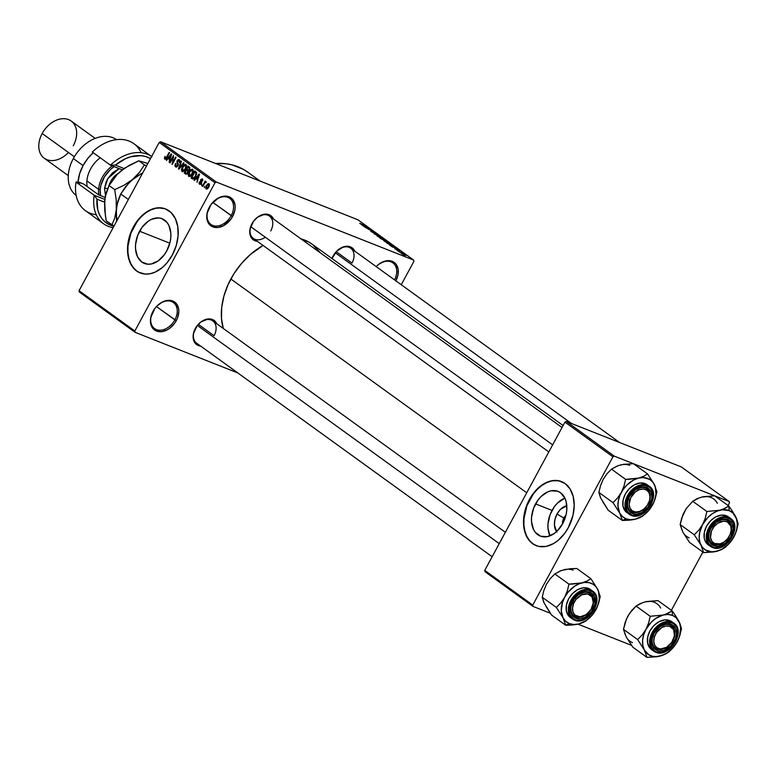 <?xml version="1.0" encoding="UTF-8"?>
<svg xmlns="http://www.w3.org/2000/svg" width="777" height="777" viewBox="0 0 777 777"><rect width="100%" height="100%" fill="white"/><g stroke="black" fill="none" stroke-linecap="round" stroke-linejoin="round"><path stroke-width="1.17" d="M174.854 319.862A16.074 11.519 125.9 0 0 171.562 301.534A16.074 11.519 125.9 0 0 153.098 311.266L152.972 311.422A17.22 12.345 -54.1 0 1 172.747 301.01A17.22 12.345 -54.1 0 1 176.282 320.639L156.478 306.585L174.854 319.862A16.074 11.519 -54.1 0 1 154.565 328.593A16.074 11.519 -54.1 0 1 153.098 311.266A16.074 11.519 -54.1 0 1 173.388 302.535A16.074 11.519 -54.1 0 1 174.854 319.862L176.282 320.639L174.466 323.485L169.804 328.215L167.123 329.914L161.577 331.682L156.498 331.06L154.38 329.875L151.398 325.971L150.417 320.551L150.748 317.531L154.778 308.586L156.964 306.021L162.131 302.146L167.667 300.388L170.318 300.398L174.864 302.195L176.593 303.914L178.613 308.663L178.827 311.519L177.642 317.618L176.282 320.639A17.22 12.345 -54.1 0 1 156.498 331.06A17.22 12.345 -54.1 0 1 152.972 311.422L153.098 311.266A16.074 11.519 125.9 0 0 156.391 329.594A16.074 11.519 125.9 0 0 174.854 319.862M394.512 279.856A16.074 11.519 125.9 0 0 392.871 262.859A16.074 11.519 125.9 0 0 376.223 266.637A16.074 11.519 -54.1 0 1 392.871 262.859A16.074 11.519 -54.1 0 1 394.512 279.856M395.765 280.963L397.979 274.864L398.096 268.988L396.076 264.229L394.347 262.509L389.801 260.713L384.392 261.295L378.933 264.17L376.185 266.618A17.22 12.345 -54.1 0 1 394.192 262.393A17.22 12.345 -54.1 0 1 395.843 280.818M231.187 215.676A16.074 11.519 125.9 0 0 227.894 197.348A16.074 11.519 125.9 0 0 209.431 207.07L209.304 207.236A17.22 12.345 -54.1 0 1 229.089 196.814A17.22 12.345 -54.1 0 1 232.614 216.453L212.811 202.399L231.187 215.676A16.074 11.519 -54.1 0 1 210.897 224.398A16.074 11.519 -54.1 0 1 209.431 207.07A16.074 11.519 -54.1 0 1 229.72 198.349A16.074 11.519 -54.1 0 1 231.187 215.676L232.614 216.453L230.808 219.299L223.455 225.728L217.91 227.486L212.83 226.874L210.713 225.68L207.731 221.775L206.973 219.211L207.08 213.335L211.111 204.39L218.463 197.96L221.241 196.785L226.651 196.202L231.206 197.999L232.925 199.718L234.945 204.477L235.159 207.323L234.839 210.353L232.614 216.453A17.22 12.345 -54.1 0 1 212.83 226.874A17.22 12.345 -54.1 0 1 209.304 207.236L209.431 207.07A16.074 11.519 125.9 0 0 212.723 225.398A16.074 11.519 125.9 0 0 231.187 215.676M556.895 532.07L554.448 525.242L554.914 519.58L557.012 514.015L563.859 518.045A8.032 5.507 -68.4 0 0 562.509 523.999A8.032 5.507 111.6 0 1 563.859 518.045L564.986 518.492L563.859 518.045A8.032 5.507 111.6 0 1 565.928 515.355A8.032 5.507 -68.4 0 0 563.859 518.045L557.012 514.015A15.249 10.451 111.6 0 1 566.792 505.72M549.941 535.877L547.989 528.137L548.018 523.737L550.077 514.695L554.506 506.507L557.41 503.127L564.86 498.096A24.058 16.502 -68.4 0 0 552.039 510.411L535.567 503.904A24.058 16.502 111.6 0 1 558.003 491.346A24.058 16.502 111.6 0 1 562.752 523.552L557.371 530.837L554.156 533.556L547.27 536.645L540.675 536.237L535.372 532.4L533.469 529.36L531.517 521.629L531.546 517.22L533.614 508.187L538.043 499.99L540.947 496.61L547.571 491.928L551.048 490.802L557.643 491.21L560.518 492.725L564.85 498.086L566.151 501.719L566.773 510.227L566.064 514.762L562.752 523.552A24.058 16.502 111.6 0 1 540.316 536.101A24.058 16.502 111.6 0 1 535.567 503.904L552.039 510.411A24.058 16.502 -68.4 0 0 549.931 535.858M537.014 545.949L532.905 543.783L529.428 540.462L526.699 536.111L524.834 530.905L523.912 525.029L523.951 518.735L526.903 505.798L533.245 494.065L537.402 489.228L542.006 485.334L546.891 482.527L551.864 480.924L556.73 480.575L561.664 481.643A34.441 23.621 -68.4 0 0 529.7 499.66L529.39 499.543A34.441 23.621 111.6 0 1 561.509 481.575A34.441 23.621 111.6 0 1 568.308 527.661L573.047 515.093L574.203 505.4L573.173 496.425L570.046 488.918L565.102 483.547L558.75 480.759L551.553 480.798L544.114 483.663L539.345 487.033L532.935 493.949L526.592 505.672L524.65 512.111L523.494 521.794L524.524 530.778L526.388 535.984L530.769 542.132L534.586 544.891L538.947 546.445L546.144 546.406L553.583 543.541L558.352 540.17L564.762 533.255L568.308 527.661A34.441 23.621 111.6 0 1 536.188 545.629A34.441 23.621 111.6 0 1 529.39 499.543L529.7 499.66A34.441 23.621 -68.4 0 0 536.344 545.687M139.588 231.235A24.058 16.502 111.6 0 1 162.024 218.687A24.058 16.502 111.6 0 1 166.773 250.884L164.297 254.788L158.178 260.897L151.292 263.976L147.892 264.219L141.822 262.053L137.49 256.701L135.538 248.961L135.567 244.561L137.636 235.518L142.065 227.331L148.184 221.222L151.593 219.26L158.469 217.9L161.665 218.551L166.968 222.377L168.871 225.417L170.823 233.158L170.794 237.558L170.085 242.103L166.773 250.884A24.058 16.502 111.6 0 1 144.337 263.432A24.058 16.502 111.6 0 1 139.588 231.235L169.813 243.191L139.588 231.235M141.035 273.281L136.927 271.115L133.45 267.793L130.721 263.442L128.856 258.236L127.933 252.37L127.972 246.066L130.924 233.129L137.267 221.406L141.424 216.569L146.027 212.675L150.913 209.868L155.886 208.255L160.752 207.915L165.686 208.974A34.441 23.621 -68.4 0 0 133.722 227.001L133.411 226.874A34.441 23.621 111.6 0 1 165.53 208.916A34.441 23.621 111.6 0 1 172.329 255.002L176.204 245.668L178.079 235.926L177.778 226.622L175.33 218.551L170.95 212.403L165.015 208.712L158.032 207.799L153.088 208.78L148.135 211.004L143.366 214.365L136.956 221.28L130.614 233.013L128.671 239.442L127.515 249.135L128.545 258.11L130.41 263.325L134.79 269.464L138.607 272.222L145.299 274.087L150.165 273.737L155.138 272.135L162.374 267.502L166.773 263.121L172.329 255.002A34.441 23.621 111.6 0 1 140.21 272.96A34.441 23.621 111.6 0 1 133.411 226.874L133.722 227.001A34.441 23.621 -68.4 0 0 140.365 273.018M332.1 258.605A13.772 9.878 -54.1 0 1 333.352 255.711A13.772 9.878 -54.1 0 1 350.748 248.232A13.772 9.878 -54.1 0 1 352 263.082A13.772 9.878 125.9 0 0 349.184 247.377A13.772 9.878 125.9 0 0 333.352 255.711L333.226 255.866A14.918 10.703 -54.1 0 1 344.697 246.513A14.918 10.703 -54.1 0 1 354.73 251.107M492.152 556.73L196.688 343.22A13.772 9.878 -54.1 0 1 195.435 328.37A13.772 9.878 -54.1 0 1 212.82 320.891A13.772 9.878 -54.1 0 1 214.073 335.742A13.772 9.878 125.9 0 0 211.257 320.037A13.772 9.878 125.9 0 0 195.435 328.37L195.309 328.525A14.918 10.703 -54.1 0 1 206.769 319.172A14.918 10.703 -54.1 0 1 216.802 323.766M548.815 451.932L253.351 238.432A13.772 9.878 -54.1 0 1 252.098 223.572A13.772 9.878 -54.1 0 1 269.483 216.093A13.772 9.878 -54.1 0 1 270.736 230.954A13.772 9.878 125.9 0 0 267.919 215.239A13.772 9.878 125.9 0 0 252.098 223.572L251.962 223.737A14.918 10.703 -54.1 0 1 263.432 214.384A14.918 10.703 -54.1 0 1 273.465 218.978M352 263.082L336.431 251.835L352 263.082M214.073 335.742L198.514 324.495L214.073 335.742M223.32 328.652L221.494 318.483L221.698 307.469L223.931 296.018L228.098 284.576L234.042 273.572L241.54 263.442L250.301 254.574L263.063 245.445A64.287 46.086 125.9 0 0 230.856 278.992L526.728 492.783L230.856 278.992A64.287 46.086 125.9 0 0 223.252 328.428M237.83 372.95L135.072 332.313L79.293 292.006L135.072 332.313L237.83 372.95M216.327 182.041L160.548 141.735L357.876 219.765L413.655 260.072L216.327 182.041L215.006 182.741L134.839 331.012L79.06 290.695L159.227 142.424L215.006 182.741L134.839 331.012L135.072 332.313L134.839 331.012L79.06 290.695L79.293 292.006L79.06 290.695L159.227 142.424L160.548 141.735L159.227 142.424L215.006 182.741L216.327 182.041L413.655 260.072L413.888 261.383L401.262 284.732L413.888 261.383L413.655 260.072L357.876 219.765L160.548 141.735L216.327 182.041M401.379 253.506L405.769 255.516L402.272 253.487M398.057 251.088L402.758 253.234L398.057 251.088M394.745 248.718L399.203 250.699L395.007 248.494M387.47 243.434L393.502 246.105L391.705 244.716L386.266 242.56L391.783 245.649L393.415 245.979L391.705 244.716L386.266 242.56L387.47 243.434M380.759 238.588L386.674 241.2L384.916 239.811L379.487 237.665L385.975 241.016L384.916 239.811L379.487 237.665L380.759 238.588M374.135 233.799L380.876 236.888L374.543 233.887L377.952 234.771L374.135 233.799L380.876 236.888L374.543 233.887L377.952 234.771L374.135 233.799M365.326 227.438L372.95 231.167L368.181 229.137L370.357 229.283L365.326 227.438L372.95 231.167L368.181 229.137L370.357 229.283L365.326 227.438M359.761 223.31L366.462 226.476L360.023 223.621M361.868 224.932L364.442 226.797L368.57 227.991L361.441 224.621L364.442 226.797L368.57 227.991L361.868 224.932M370.755 231.381L376.709 234.013L370.901 230.992L373.62 232.935L373.562 232.255L376.262 233.527L373.591 232.09L373.193 232.634L370.755 231.381L371.221 231.119M376.894 235.538L379.409 237.325L383.226 238.617L378.846 236.179L376.894 235.538L377.233 236.053L381.604 238.306L382.808 238.267L377.233 236.053M383.683 240.443L386.354 242.307L390.005 243.512L386.159 241.307L384.013 240.957L388.383 243.211L389.598 243.162L385.139 240.88L383.683 240.443L384.013 240.957M389.704 245.046L392.278 246.911L396.396 248.106L389.267 244.736L392.278 246.911L395.969 247.795L389.704 245.046M396.882 250.233L397.659 250.544L396.882 250.233M399.708 252.272L400.485 252.583L399.708 252.272M403.603 255.089L404.38 255.4L403.603 255.089M204.468 187.665L204.604 186.363L204.468 187.665M201.641 185.616L201.767 184.314L201.641 185.616M194.464 180.429L195.959 178.593L197.387 179.633L197.037 182.294L199.514 174.33L199.087 174.019L194.036 180.118L194.464 180.429L195.959 178.593L197.387 179.633L197.037 182.294L199.514 174.33L199.087 174.019L194.036 180.118L194.464 180.429M188.801 176.466L190.559 176.243L192.327 174.019L192.686 169.269L189.102 171.804L189.578 171.999L189.102 171.804L188.189 174.815L188.889 176.525L190.686 176.146L192.492 173.718L193.308 170.862L192.589 169.201L190.715 169.639L188.937 172.125L188.209 174.504L189.064 176.612M182.012 171.562L183.78 171.348L185.548 169.124L185.907 164.365L182.323 166.909L182.789 167.094L182.323 166.909L181.4 169.91L182.206 171.678L184.042 171.134L185.713 168.813L186.529 165.967L185.81 164.306L183.935 164.734L182.003 167.55L181.429 169.609L182.274 171.707M175.544 166.88L177.923 165.783L177.544 161.033L179.943 160.868L178.924 160.46L179.468 162.626L179.351 159.635L177.146 160.703L177.195 163.423L178.263 163.85L177.195 163.423L177.972 165.676L176.02 166.093L175.456 163.529L175.544 166.88L176.787 166.997L178.059 165.52L178.321 164.141L177.311 161.626L178.768 160.373L179.468 162.626L179.943 160.907L179.234 159.557L177.894 159.761L176.835 161.451L177.729 164.578L177.185 165.938L175.835 165.919L175.913 163.733L175.233 163.986L174.942 165.909L175.845 167.055M166.637 160.324L168.123 158.489L169.551 159.518L169.211 162.179L171.688 154.215L171.251 153.904L166.2 160.013L166.637 160.324L168.123 158.489L169.551 159.518L169.211 162.179L171.688 154.215L171.251 153.904L166.2 160.013L166.637 160.324M164.802 159.13L167.006 157.459L169.58 152.7L169.172 152.399L166.569 157.216L167.036 157.401L165.996 158.11L166.501 158.314L165.268 158.323L165.093 156.294L164.501 158.751L166.035 158.887L169.58 152.7L169.172 152.399L165.909 158.207L165.142 158.178L165.093 156.294L164.423 158.168L166.093 158.819L164.423 158.168L164.996 159.227M170.095 162.82L173.125 157.207L172.28 164.394L176.068 157.381L175.651 157.09L172.611 162.714L173.475 155.507L169.677 162.519L170.095 162.82L173.125 157.207L172.28 164.394L176.068 157.381L175.651 157.09L172.611 162.714L173.475 155.507L169.677 162.519L170.095 162.82M178.904 169.182L183.994 163.112L183.557 162.801L179.118 168.201L181.497 161.305L181.07 160.994L178.496 168.891L178.904 169.182L183.994 163.112L183.557 162.801L179.118 168.201L181.497 161.305L181.07 160.994L178.904 169.182M185.528 173.97L187.898 172.824L188.257 170.697L189.501 169.541L189.316 166.958L188.034 166.035L184.246 173.048L186.839 174.067L184.246 173.048L186.101 174.242L187.092 173.873L189.802 168.803L189.724 167.376L188.034 166.035L184.246 173.048L185.897 174.184M192.24 178.827L195.717 176.408L196.562 172.368L194.823 170.93L191.025 177.952L193.648 178.914L196.562 174.369L196.562 172.368L194.823 170.93L191.025 177.952L192.589 179.021M199.534 184.217L201.418 183.294L201.126 179.905L202.846 180.002L201.991 179.662L202.544 181.07L202.37 178.924L200.651 179.71L200.825 182.012L201.758 182.372L200.825 182.012L201.408 183.314L199.951 183.508L199.417 181.857L199.534 184.217L200.524 184.285L201.573 182.993L201.321 179.652L202.088 179.749L202.544 181.07L202.846 179.817L202.175 178.807L200.505 180.021L200.728 183.421L199.835 183.411L199.874 182.061L199.339 182.022L199.087 183.479L199.767 184.353M206.119 181.633L205.138 182.187L206.08 182.556L205.138 182.187L205.167 181.07L202.409 186.169L202.816 186.47L204.982 182.731L206.361 182.187L206.002 181.585L205.138 182.187L205.167 181.07L202.409 186.169L202.816 186.47L204.895 182.838L206.361 182.187L206.051 181.595M206.158 189.015L208.77 187.15L209.023 183.731L206.439 185.538L206.915 185.722L206.439 185.538L206.235 189.064L207.595 188.753L208.887 186.927L209.479 184.809L208.867 183.634L207.605 183.974L206.206 185.994L205.701 187.917L206.361 189.122M614.248 456.109L566.248 421.425L681.235 466.89L729.234 501.583L614.248 456.109L612.936 456.808L532.76 605.079L484.761 570.396L564.937 422.125L612.936 456.808L532.76 605.079L533.003 606.39L485.003 571.707L533.003 606.39L550.271 613.218L533.003 606.39L532.76 605.079L484.761 570.396L485.003 571.707L484.761 570.396L564.937 422.125L566.248 421.425L564.937 422.125L612.936 456.808L614.248 456.109L729.234 501.583L729.467 502.884L728.059 505.497L729.467 502.884L729.234 501.583L681.235 466.89L566.248 421.425L614.248 456.109M702.884 552.058L671.396 610.285L702.884 552.058M631.536 645.347L577.952 624.164L631.536 645.347M563.092 425.524L312.014 244.085A64.287 46.086 125.9 0 0 300.981 238.85M265.287 237.199A13.772 9.878 125.9 0 1 252.399 237.607A13.772 9.878 125.9 0 1 252.098 223.572L251.962 223.737A14.918 10.703 -54.1 0 0 257.333 241.307L253.185 239.724L251.69 238.238L249.941 234.12L250.039 229.03L253.535 221.27L257.575 217.171L264.704 214.17L269.104 214.705L270.94 215.734L273.533 219.124M195.435 328.37L195.309 328.525A14.918 10.703 -54.1 0 0 200.67 346.095L196.523 344.522L193.939 341.132L193.279 338.908L193.376 333.819L196.872 326.068L200.922 321.969L208.042 318.958L210.344 318.968L214.277 320.532L216.87 323.912M333.352 255.711L333.226 255.866A14.918 10.703 -54.1 0 0 332.022 258.547L336.694 251.194L343.57 246.814L348.261 246.309L350.369 246.843L353.7 249.359L354.798 251.253M300.291 238.675L308.819 242.045L312.607 244.522L320.454 252.923M260.149 181.119L247.581 172.038A84.946 60.897 125.9 0 0 215.511 163.471L225.922 163.743L232.08 164.879L243.356 169.337L248.358 172.611M556.555 531.623A15.249 10.451 111.6 0 1 557.012 514.015L560.421 509.391L566.822 505.72M165.452 158.391L166.21 158.693M165.996 158.11L165.268 158.323M166.725 160.217L166.2 160.013L166.725 160.217M170.114 159.275L168.123 158.489L170.114 159.275M168.706 157.77L171.455 154.953L170.27 158.761L168.706 157.77L171.105 154.817L169.852 158.595L168.706 157.77M172.339 164.277L171.834 164.073L172.339 164.277M173.621 157.401L173.125 157.207L173.621 157.401M177.292 166.628L176.02 166.093M179.943 160.829L178.924 160.46M178.982 169.085L178.496 168.891L178.982 169.085M180.381 167.414L179.895 167.23L180.381 167.414M182.721 167.22L185.47 165.19L186.519 165.608L185.47 165.19L186.315 167.288L185.829 167.094L185.616 168.988L182.459 170.736L182.993 166.744L184.732 165.054L185.926 166.249L185.023 169.036L183.372 170.804L182.051 170.076L182.721 167.22M186.509 165.569L185.47 165.19M183.819 171.309L182.459 170.736M182.848 170.891L183.848 171.29M186.878 169.25L188.005 167.152L189.889 167.9L188.005 167.152L189.899 168.133L188.724 167.677L189.501 169.551L188.121 170.056L188.879 170.357L186.878 169.25L188.005 167.152L189.229 168.182L189.025 169.367L188.121 170.056L186.878 169.25M185.101 172.523L186.431 170.066L188.306 170.804L186.431 170.066L188.364 171.095L187.247 170.658L187.947 172.717L186.451 173.378L187.276 173.708L185.101 172.523L186.431 170.066L187.694 171.144L187.48 172.533L186.451 173.378L185.101 172.523M189.51 172.115L192.249 170.095L193.298 170.503L192.249 170.095L193.104 172.183L192.609 171.989L191.929 173.698L192.405 173.893L189.238 175.641L189.773 171.649L191.511 169.949L192.706 171.144L191.802 173.931L190.151 175.709L188.83 174.98L189.51 172.115M193.288 170.474L192.249 170.095M190.608 176.214L189.238 175.641M189.627 175.796L190.627 176.194M191.88 177.428L194.784 172.057L196.707 172.815L194.784 172.057L196.736 173.426L196.037 173.145L195.309 176.097L195.785 176.282L194.221 177.69L194.745 177.904L191.88 177.428L194.784 172.057L196.086 173.31L195.309 176.097L193.386 178.224L191.88 177.428M194.551 180.322L194.036 180.118L194.551 180.322M197.95 179.38L195.959 178.593L197.95 179.38M196.542 177.875L199.291 175.068L198.106 178.875L196.542 177.875L198.931 174.922L197.688 178.71L196.542 177.875M200.942 183.119L199.951 183.508M200.252 183.634L200.99 183.916M201.126 179.905L201.991 179.662M204.895 182.838L205.604 182.527M206.857 185.839L208.615 184.45L209.479 184.79L208.615 184.45L208.799 187.082L206.565 188.287L206.857 185.839L208.003 184.46L208.877 184.916L208.158 187.199L206.789 188.374L207.644 188.714L206.303 187.82L206.857 185.839M194.085 178.603L192.628 177.962M209.479 184.771L208.615 184.45M360.674 223.883L361.305 223.97M364.627 226.185L367.812 227.632L364.627 226.185M373.591 232.09L373.193 232.634M373.62 232.935L374.281 232.993M383.284 238.753L382.808 238.267M378.758 236.276L382.187 238.529L377.797 236.431L380.419 237.004L382.051 238.316L377.399 236.169M383.255 239.559L381.332 238.976L384.382 240.248M383.071 239.219L385.421 240.783L383.071 239.219M383.197 239.821L383.702 239.947M390.064 243.657L389.598 243.162M385.538 241.181L388.966 243.424L384.576 241.336L387.208 241.9L389.044 243.279L384.178 241.074M387.315 243.114L392.715 245.746L387.315 243.114M392.463 246.299L395.648 247.746L392.463 246.299M404.613 255.167L405.477 255.128M402.69 253.788L404.895 254.895L404.108 254.953L401.641 253.69M404.895 254.895L404.166 254.846M575.66 624.601L578.69 623.989A23.106 16.56 -54.1 0 1 569.415 623.601L565.705 625.262L572.455 624.99L578.69 623.989L583.76 622.183L589.947 617.618L595.949 609.615L598.63 603.214L600.223 596.522L597.571 589.063L590.889 578.69L587.033 581.06L581.934 582.886L568.958 584.149L567.356 590.86L564.675 597.251L560.868 602.845L556.361 607.439L563.053 617.802L565.705 625.262L575.66 624.601M588.762 592.822A13.772 9.878 125.9 0 0 572.94 601.155A13.772 9.878 125.9 0 0 575.757 616.86L575.864 618.337A14.918 10.703 -54.1 0 1 572.814 601.32A14.918 10.703 -54.1 0 1 589.947 592.288L588.762 592.822A13.772 9.878 -54.1 0 1 590.326 593.677A13.772 9.878 -54.1 0 1 590.957 609.595A13.772 9.878 -54.1 0 1 575.757 616.86A13.772 9.878 -54.1 0 1 574.193 616.006A13.772 9.878 -54.1 0 1 573.562 600.087A13.772 9.878 -54.1 0 1 588.762 592.822L589.947 592.288L591.783 593.317L594.376 596.697L594.939 604.02L591.443 611.771L585.071 617.346L580.273 618.871L575.864 618.337L574.028 617.307L571.445 613.917L570.784 611.693L570.881 606.604L574.378 598.853L578.428 594.755L585.547 591.753L589.947 592.288A14.918 10.703 -54.1 0 1 593.006 609.304A14.918 10.703 -54.1 0 1 575.864 618.337L575.757 616.86A13.772 9.878 125.9 0 0 591.588 608.527A13.772 9.878 125.9 0 0 588.762 592.822M590.559 589.597L588.442 588.412A17.22 12.345 125.9 0 1 590.403 589.481L592.608 591.074L590.646 590.005L590.714 590.889C596.445 592.152 597.571 598.436 594.094 609.731C586.285 619.318 579.953 622.649 575.106 619.735L574.397 620.056A17.22 12.345 -54.1 0 1 572.435 618.987A17.22 12.345 -54.1 0 1 571.649 599.086A17.22 12.345 -54.1 0 1 590.646 590.005A17.22 12.345 -54.1 0 1 592.608 591.074C605.196 598.96 587.888 626.476 574.465 620.095L572.435 618.987L574.475 620.095L579.982 620.328L582.643 619.764L587.878 617.006L594.094 609.731L596.231 603.875L596.338 598.241L595.609 595.774L592.744 592.025L588.374 590.297L585.839 590.287L580.516 591.987L573.455 598.154L569.59 606.75L569.483 612.383L570.211 614.85L573.076 618.599L575.106 619.735C569.376 618.463 568.249 612.179 571.726 600.883C579.535 591.307 585.868 587.975 590.714 590.889L590.646 590.005L588.442 588.412L590.646 590.005L582.954 589.928L572.367 598.008L568.395 611.45L572.435 618.987L570.231 617.394A17.22 12.345 125.9 0 1 569.444 597.494A17.22 12.345 125.9 0 1 588.442 588.412L583.362 587.791L577.816 589.549L572.659 593.424L568.657 598.824L566.443 604.933L566.326 610.8L568.346 615.559L570.075 617.278M546.095 606.575L551.583 615.054L565.705 625.262L551.583 615.054L543.832 602.486L542.239 597.231L556.361 607.439L542.239 597.231L543.842 590.52L546.513 584.129L550.32 578.544L554.827 573.95L568.958 584.149L554.827 573.95L561.043 570.58L569.968 568.764L576.757 568.492L590.889 578.69L576.757 568.492L566.239 569.318M561.285 570.551L554.827 573.95L550.32 578.544L546.513 584.129A23.106 16.56 125.9 0 0 546.513 584.129L543.842 590.52L542.239 597.231L543.987 602.544M595.949 609.615L592.598 614.626L586.081 620.619L578.69 623.989L573.834 624.514L569.415 623.601L565.734 621.309L563.053 617.802L561.276 610.809L562.393 602.68L564.675 597.251L568.036 592.249L574.543 586.256L579.448 583.673L584.401 582.439L589.083 582.643L593.162 584.255L596.367 587.169L598.484 591.2L599.31 598.708L598.241 604.185L595.949 609.615A23.106 16.56 -54.1 0 1 578.69 623.989L585.839 621.037L592.152 615.199L597.445 606.468L600.223 596.522L597.571 589.063L590.889 578.69L587.033 581.06L581.934 582.886A23.106 16.56 -54.1 0 1 597.571 589.063A23.106 16.56 -54.1 0 1 595.949 609.615M572.387 584.09L568.958 584.149L567.356 590.86L564.675 597.251A23.106 16.56 -54.1 0 1 581.934 582.886L572.387 584.09M563.053 617.802A23.106 16.56 -54.1 0 1 564.675 597.251L560.868 602.845L556.361 607.439L563.053 617.802L565.705 625.262L569.415 623.601A23.106 16.56 -54.1 0 1 563.053 617.802M573.057 570.153A23.106 16.56 125.9 0 0 563.781 569.755M196.581 327.389A13.772 9.878 -54.1 0 1 195.085 329.03M589.656 611.421L589.694 611.344A12.626 9.052 -54.1 0 1 574.999 615.131A12.626 9.052 -54.1 0 1 576.126 599.281L574.863 598.261A13.772 9.878 125.9 0 0 573.63 615.559A13.772 9.878 125.9 0 0 589.656 611.421A13.772 9.878 -54.1 0 1 574.193 616.006A13.772 9.878 -54.1 0 1 574.863 598.261A13.772 9.878 -54.1 0 1 590.326 593.677A13.772 9.878 -54.1 0 1 589.656 611.421A13.772 9.878 125.9 0 0 590.889 594.123A13.772 9.878 125.9 0 0 574.863 598.261L576.126 599.281L581.662 594.842L587.626 593.929L591.987 596.853L593.298 602.631L591.103 609.314L586.149 614.646L580.098 616.831L574.999 615.131L573.008 612.082L572.523 607.993L573.62 603.496L576.126 599.281A12.626 9.052 -54.1 0 1 590.821 595.493A12.626 9.052 -54.1 0 1 589.694 611.344L589.656 611.421M499.242 543.618L197.339 325.456L499.242 543.618M198.854 323.824A13.772 9.878 -54.1 0 1 197.756 325.767M674.174 637.528L673.941 637.956A12.626 9.052 -54.1 0 1 660.547 648.96A12.626 9.052 -54.1 0 1 654.409 636.936L652.874 636.421A13.772 9.878 125.9 0 0 659.566 649.533A13.772 9.878 125.9 0 0 674.174 637.528A13.772 9.878 -54.1 0 1 655.458 648.144A13.772 9.878 -54.1 0 1 652.874 636.421A13.772 9.878 -54.1 0 1 671.59 625.806A13.772 9.878 -54.1 0 1 674.174 637.528A13.772 9.878 125.9 0 0 667.482 624.417A13.772 9.878 125.9 0 0 652.874 636.421L654.409 636.936L653.758 641.375L654.7 645.221L657.08 647.882L660.547 648.96L666.579 647.299L671.804 642.326L674.455 635.703L673.64 629.661L669.638 626.252L665.831 626.048L661.761 627.583L656.536 632.565L654.409 636.936A12.626 9.052 -54.1 0 1 667.802 625.932A12.626 9.052 -54.1 0 1 673.941 637.956L674.174 637.528M628.272 499.494L629.807 500.009A12.626 9.052 -54.1 0 1 643.201 489.005A12.626 9.052 -54.1 0 1 649.339 501.029L649.572 500.611A13.772 9.878 125.9 0 0 642.88 487.49A13.772 9.878 125.9 0 0 628.272 499.494A13.772 9.878 -54.1 0 1 646.988 488.888A13.772 9.878 -54.1 0 1 649.572 500.611A13.772 9.878 -54.1 0 1 630.856 511.217A13.772 9.878 -54.1 0 1 628.272 499.494A13.772 9.878 125.9 0 0 634.964 512.616A13.772 9.878 125.9 0 0 649.572 500.611L649.98 496.581L649.038 492.735L646.658 490.073L643.201 489.005L639.189 489.685L635.227 492.016L630.701 497.775L629.156 504.458L630.098 508.304L632.478 510.965L635.945 512.033L639.957 511.353L643.91 509.022L647.202 505.4L649.339 501.029A12.626 9.052 -54.1 0 1 635.945 512.033A12.626 9.052 -54.1 0 1 629.807 500.009L628.272 499.494M250.757 226.709L552.651 444.852L250.757 226.709M336.781 251.165A13.772 9.878 -54.1 0 1 335.683 253.108M712.791 525.602L714.053 526.621A12.626 9.052 -54.1 0 1 728.739 522.834A12.626 9.052 -54.1 0 1 727.612 538.684L727.583 538.762A13.772 9.878 125.9 0 0 728.816 521.464A13.772 9.878 125.9 0 0 712.791 525.602A13.772 9.878 -54.1 0 1 728.253 521.017A13.772 9.878 -54.1 0 1 727.583 538.762A13.772 9.878 -54.1 0 1 712.12 543.346A13.772 9.878 -54.1 0 1 712.791 525.602A13.772 9.878 125.9 0 0 711.557 542.9A13.772 9.878 125.9 0 0 727.583 538.762L724.067 541.987L720.036 543.861L714.403 543.463L711.751 541.113L710.489 537.47L711.538 530.837L714.053 526.621L717.598 523.319L723.64 521.134L727.272 521.843L730.739 525.883L731.225 529.972L730.127 534.469L727.612 538.684A12.626 9.052 -54.1 0 1 712.927 542.472A12.626 9.052 -54.1 0 1 714.053 526.621L712.791 525.602M335.266 252.797L571.483 423.494L335.266 252.797M334.508 254.73A13.772 9.878 -54.1 0 1 333.012 256.381M627.36 638.704L632.847 647.183L646.969 657.391L632.847 647.183L626.155 636.819A23.106 16.56 125.9 0 0 632.517 642.608M665.938 614.189L663.199 615.015A23.106 16.56 -54.1 0 1 672.484 615.403L672.144 610.829L668.298 613.199L663.199 615.015L650.213 616.287L636.091 606.079L639.947 603.71L645.036 601.893L658.022 600.621L672.144 610.829L665.938 614.189M657.021 648.999A13.772 9.878 125.9 0 0 672.843 640.666A13.772 9.878 125.9 0 0 670.027 624.951L671.211 624.417A14.918 10.703 -54.1 0 1 674.271 641.433A14.918 10.703 -54.1 0 1 657.128 650.466L657.021 648.999A13.772 9.878 -54.1 0 1 655.458 648.144A13.772 9.878 -54.1 0 1 654.826 632.216A13.772 9.878 -54.1 0 1 670.027 624.951A13.772 9.878 -54.1 0 1 671.59 625.806A13.772 9.878 -54.1 0 1 672.222 641.734A13.772 9.878 -54.1 0 1 657.021 648.999L657.128 650.466L655.293 649.436L652.709 646.056L652.049 643.832L652.146 638.743L654.069 633.449L659.692 626.884L666.812 623.882L671.211 624.417L673.047 625.446L675.64 628.836L676.485 633.527L675.456 638.82L670.813 646.114L663.927 650.495L659.236 651L657.128 650.466A14.918 10.703 -54.1 0 1 654.069 633.449A14.918 10.703 -54.1 0 1 671.211 624.417L670.027 624.951A13.772 9.878 125.9 0 0 654.205 633.284A13.772 9.878 125.9 0 0 657.021 648.999M671.823 621.726L669.706 620.541L671.911 622.134L664.218 622.056L653.632 630.137L649.659 643.589L653.7 651.116L655.739 652.233L656.371 651.874C650.64 650.602 649.514 644.318 652.981 633.022C660.8 623.436 667.132 620.104 671.969 623.018L671.911 622.134L669.706 620.541A17.22 12.345 125.9 0 0 650.708 629.623A17.22 12.345 125.9 0 0 651.495 649.523L653.7 651.116A17.22 12.345 -54.1 0 1 652.913 631.215A17.22 12.345 -54.1 0 1 671.911 622.134A17.22 12.345 -54.1 0 1 673.873 623.203A17.22 12.345 -54.1 0 1 674.659 643.103A17.22 12.345 -54.1 0 1 655.662 652.194A17.22 12.345 -54.1 0 1 653.7 651.116L655.662 652.194M625.252 634.673L623.504 629.36L637.626 639.568L644.318 649.941L646.969 657.391L656.924 656.73L665.025 654.312L668.9 651.932L675.427 644.677L678.709 638.597L681.487 628.651L679.914 623.436L675.873 616.219L672.144 610.829L658.022 600.621L647.503 601.447M626.155 636.819L623.504 629.36L625.106 622.659L627.777 616.258A23.106 16.56 125.9 0 0 627.777 616.268A23.106 16.56 125.9 0 0 627.777 616.258L631.584 610.673L636.091 606.079L650.213 616.287L648.62 622.989L645.94 629.389L642.132 634.974L637.626 639.568L623.504 629.36L626.291 619.395L629.574 613.325L636.091 606.079L642.55 602.68M645.94 629.389L651.301 622.144L655.807 618.385L663.199 615.015L668.065 614.49L672.484 615.403L676.155 617.696L679.749 623.339L680.623 628.195L679.506 636.324L677.214 641.753L673.863 646.755L667.346 652.748L662.451 655.332L657.488 656.565L652.806 656.371L648.727 654.749L644.318 649.941L642.812 645.454L642.589 640.297L643.657 634.819L645.94 629.389A23.106 16.56 -54.1 0 1 663.199 615.015L650.213 616.287L648.62 622.989L645.94 629.389L642.132 634.974L637.626 639.568L644.318 649.941L646.969 657.391L659.955 656.118A23.106 16.56 -54.1 0 1 644.318 649.941A23.106 16.56 -54.1 0 1 645.94 629.389M673.873 623.203L671.911 622.134L671.969 623.018C677.709 624.29 678.836 630.574 675.359 641.87C667.55 651.447 661.217 654.778 656.371 651.874L661.246 652.466L666.569 650.776L669.143 649.135L675.359 641.87L677.495 636.013L677.602 630.37L676.874 627.903L674.009 624.154L671.969 623.018L667.103 622.426L661.781 624.116L654.72 630.293L650.854 638.879L650.534 641.783L651.476 646.979L654.341 650.728L656.371 651.874L655.739 652.233C669.152 658.614 686.45 631.099 673.873 623.203L671.668 621.61A17.22 12.345 125.9 0 0 669.706 620.541L664.626 619.92L659.081 621.687L653.923 625.563L649.922 630.963L647.707 637.062L647.591 642.938L649.611 647.688L651.34 649.407M667.093 653.175L673.416 647.328L677.214 641.753A23.106 16.56 -54.1 0 1 659.955 656.118L667.093 653.175M678.836 621.202A23.106 16.56 -54.1 0 1 677.214 641.753L679.894 635.343L681.487 628.651L678.836 621.202L674.077 613.539L672.144 610.829L672.484 615.403A23.106 16.56 -54.1 0 1 678.836 621.202M660.673 608.07A23.106 16.56 125.9 0 0 645.036 601.893M632.323 519.803L635.353 519.201A23.106 16.56 -54.1 0 1 626.077 518.813L622.367 520.464L629.117 520.202L635.353 519.201L640.423 517.395L646.6 512.83L652.612 504.827L655.293 498.426L656.886 491.724L654.234 484.275L647.542 473.902L643.696 476.272L638.597 478.088L625.611 479.36L624.009 486.072L621.338 492.463L617.53 498.047L613.024 502.641L619.716 513.014L622.367 520.464L632.323 519.803M645.425 488.034A13.772 9.878 125.9 0 0 629.603 496.367A13.772 9.878 125.9 0 0 632.42 512.072L632.527 513.539A14.918 10.703 -54.1 0 1 629.467 496.522A14.918 10.703 -54.1 0 1 646.61 487.5L645.425 488.034A13.772 9.878 -54.1 0 1 646.988 488.888A13.772 9.878 -54.1 0 1 647.62 504.807A13.772 9.878 -54.1 0 1 632.42 512.072A13.772 9.878 -54.1 0 1 630.856 511.217A13.772 9.878 -54.1 0 1 630.225 495.299A13.772 9.878 -54.1 0 1 645.425 488.034L646.61 487.5L648.445 488.529L651.039 491.909L651.884 496.6L651.592 499.222L648.105 506.973L641.734 512.548L636.926 514.083L634.634 514.073L630.691 512.519L629.195 511.023L627.447 506.905L627.544 501.816L629.467 496.522L635.081 489.966L642.21 486.956L646.61 487.5A14.918 10.703 -54.1 0 1 649.669 504.516A14.918 10.703 -54.1 0 1 632.527 513.539L632.42 512.072A13.772 9.878 125.9 0 0 648.241 503.739A13.772 9.878 125.9 0 0 645.425 488.034M647.222 484.809L645.104 483.615A17.22 12.345 125.9 0 1 647.056 484.693L649.271 486.285L647.309 485.207L647.367 486.091C653.107 487.364 654.234 493.648 650.757 504.943C642.948 514.52 636.616 517.861 631.769 514.947L631.06 515.268A17.22 12.345 -54.1 0 1 629.098 514.199A17.22 12.345 -54.1 0 1 628.311 494.298A17.22 12.345 -54.1 0 1 647.309 485.207A17.22 12.345 -54.1 0 1 649.271 486.285C661.849 494.172 644.551 521.688 631.128 515.306L639.296 514.976L644.541 512.208L650.757 504.943L652.894 499.087L653.001 493.444L651.058 488.888L649.407 487.237L645.036 485.508L642.492 485.499L637.179 487.189L630.118 493.366L626.252 501.952L625.932 504.856L626.874 510.062L628.078 512.16L631.769 514.947C626.039 513.675 624.912 507.391 628.379 496.095C636.198 486.519 642.521 483.177 647.367 486.091L647.309 485.207L645.104 483.615L647.309 485.207L639.617 485.139L629.03 493.22L625.058 506.662L629.098 514.199L631.138 515.306L626.893 512.597A17.22 12.345 125.9 0 1 626.107 492.705A17.22 12.345 125.9 0 1 645.104 483.615L640.025 483.003L634.479 484.761L629.321 488.636L625.32 494.036L623.096 500.135L622.989 506.012L625.009 510.761L626.738 512.48M602.758 501.787L608.245 510.266L622.367 520.464L608.245 510.266L600.495 497.688L598.902 492.443L613.024 502.641L598.902 492.443L600.504 485.732L603.175 479.341L606.983 473.747L611.489 469.153L625.611 479.36L611.489 469.153L617.705 465.792L623.416 464.364L633.42 463.694L647.542 473.902L633.42 463.694L622.901 464.529M617.948 465.763L611.489 469.153L606.983 473.747L603.185 479.322A23.106 16.56 125.9 0 0 603.175 479.341L600.504 485.732L598.902 492.443L600.65 497.756M652.612 504.827L649.261 509.838L642.744 515.821L635.353 519.201L630.497 519.726L626.077 518.813L622.396 516.52L619.716 513.014L617.938 506.012L618.356 500.65L620.046 495.143L622.892 489.879L626.699 485.217L633.624 480.011L638.597 478.088L643.463 477.564L649.825 479.458L653.03 482.381L655.147 486.412L655.973 493.919L654.904 499.397L652.612 504.827A23.106 16.56 -54.1 0 1 635.353 519.201L642.492 516.249L648.814 510.411L654.108 501.68L656.886 491.724L654.234 484.275L647.542 473.902L643.696 476.272L638.597 478.088A23.106 16.56 -54.1 0 1 654.234 484.275A23.106 16.56 -54.1 0 1 652.612 504.827M629.049 479.302L625.611 479.36L624.009 486.072L621.338 492.463A23.106 16.56 -54.1 0 1 638.597 478.088L629.049 479.302M619.716 513.014A23.106 16.56 -54.1 0 1 621.338 492.463L617.53 498.047L613.024 502.641L619.716 513.014L622.367 520.464L626.077 518.813A23.106 16.56 -54.1 0 1 619.716 513.014M629.72 465.355A23.106 16.56 125.9 0 0 620.434 464.967M684.022 533.916L689.51 542.395L703.632 552.602L689.51 542.395L682.818 532.022A23.106 16.56 125.9 0 0 689.18 537.82M722.591 509.401L719.861 510.227A23.106 16.56 -54.1 0 1 729.137 510.615L728.807 506.031L724.96 508.401L719.861 510.227L706.876 511.489L692.754 501.291L696.6 498.921L701.699 497.095L714.685 495.833L728.807 506.031L722.591 509.401M713.684 544.201A13.772 9.878 125.9 0 0 729.506 535.868A13.772 9.878 125.9 0 0 726.689 520.163L727.874 519.628A14.918 10.703 -54.1 0 1 730.934 536.645A14.918 10.703 -54.1 0 1 713.791 545.677L713.684 544.201A13.772 9.878 -54.1 0 1 712.12 543.346A13.772 9.878 -54.1 0 1 711.489 527.428A13.772 9.878 -54.1 0 1 726.689 520.163A13.772 9.878 -54.1 0 1 728.253 521.017A13.772 9.878 -54.1 0 1 728.884 536.936A13.772 9.878 -54.1 0 1 713.684 544.201L713.791 545.677L711.955 544.648L709.372 541.258L708.711 539.034L708.809 533.945L710.732 528.661L716.345 522.095L723.474 519.094L727.874 519.628L731.206 522.144L732.303 524.038L733.148 528.739L730.934 536.645L725.32 543.21L718.191 546.212L713.791 545.677A14.918 10.703 -54.1 0 1 710.732 528.661A14.918 10.703 -54.1 0 1 727.874 519.628L726.689 520.163A13.772 9.878 125.9 0 0 710.858 528.496A13.772 9.878 125.9 0 0 713.684 544.201M728.486 516.938L726.369 515.753L728.573 517.346L720.881 517.268L710.285 525.349L706.322 538.791L710.363 546.328L712.392 547.435L713.033 547.076C707.303 545.804 706.176 539.52 709.644 528.224C717.462 518.647 723.785 515.316 728.632 518.23L728.573 517.346L726.369 515.753A17.22 12.345 125.9 0 0 707.361 524.834A17.22 12.345 125.9 0 0 708.158 544.735L710.363 546.328A17.22 12.345 -54.1 0 1 709.566 526.427A17.22 12.345 -54.1 0 1 728.573 517.346A17.22 12.345 -54.1 0 1 730.526 518.414A17.22 12.345 -54.1 0 1 731.322 538.315A17.22 12.345 -54.1 0 1 712.315 547.396A17.22 12.345 -54.1 0 1 710.363 546.328L712.315 547.396M681.905 529.885L680.166 524.572L694.288 534.78L700.98 545.143L703.632 552.602L713.587 551.942L721.687 549.524L725.563 547.144L732.089 539.879L735.372 533.809L738.15 523.863L736.577 518.638L732.536 511.421L728.807 506.031L714.685 495.833L704.166 496.658M682.818 532.022L680.166 524.572L681.769 517.861L686.237 508.537L692.754 501.291L706.876 511.489L705.273 518.201L702.602 524.592L698.795 530.186L694.288 534.78L680.166 524.572L682.954 514.607L686.237 508.537L692.754 501.291L699.213 497.892M702.602 524.592L707.964 517.346L712.47 513.597L717.365 511.013L722.328 509.78L729.137 510.615L732.818 512.898L736.411 518.541L737.286 523.407L736.858 528.778L735.168 534.275L732.322 539.539L728.515 544.201L721.59 549.407L716.617 551.33L711.751 551.855L705.39 549.961L702.185 547.037L700.067 543.006L699.193 538.15L699.621 532.779L702.602 524.592A23.106 16.56 -54.1 0 1 719.861 510.227L706.876 511.489L705.273 518.201L702.602 524.592L698.795 530.186L694.288 534.78L700.98 545.143L703.632 552.602L716.617 551.33A23.106 16.56 -54.1 0 1 700.98 545.143A23.106 16.56 -54.1 0 1 702.602 524.592M730.526 518.414L728.573 517.346L728.632 518.23C734.362 519.492 735.498 525.776 732.021 537.072C724.213 546.658 717.88 549.99 713.033 547.076L715.364 547.668L720.561 547.105L725.805 544.347L732.021 537.072L734.158 531.215L734.469 528.311L733.537 523.115L730.671 519.366L726.301 517.637L723.756 517.628L718.443 519.327L711.382 525.495L707.517 534.09L707.196 536.985L708.129 542.191L709.343 544.288L713.033 547.076L712.392 547.435C725.815 553.826 743.113 526.311 730.526 518.414L728.321 516.822A17.22 12.345 125.9 0 0 726.369 515.753L721.289 515.132L715.743 516.89L710.586 520.765L706.584 526.165L704.36 532.274L704.253 538.14L705.011 540.714L707.993 544.619M723.756 548.377L730.079 542.54L733.876 536.956A23.106 16.56 -54.1 0 1 716.617 551.33L723.756 548.377M735.498 516.404A23.106 16.56 -54.1 0 1 733.876 536.956L736.557 530.555L738.15 523.863L735.498 516.404L730.739 508.75L728.807 506.031L729.137 510.615A23.106 16.56 -54.1 0 1 735.498 516.404M717.336 503.282A23.106 16.56 125.9 0 0 701.699 497.095M110.47 165.18L115.404 165.122A39.025 27.982 -54.1 0 1 150.476 158.615L145.726 156.527L141.006 155.662L130.759 156.76L125.505 158.702L115.404 165.122L124.097 168.56L115.404 165.122L110.47 165.18A41.327 29.623 -54.1 0 1 151.612 156.507A41.327 29.623 125.9 0 0 110.47 165.18L122.319 169.872L110.47 165.18L92.317 152.059L110.47 165.18M76.165 195.454A34.441 24.689 -54.1 0 1 73.329 158.547A34.441 24.689 125.9 0 0 76.165 195.454M68.434 152.467A22.96 16.463 -54.1 0 1 44.279 158.255A22.96 16.463 -54.1 0 1 42.181 133.498A22.96 16.463 125.9 0 0 44.279 158.255L68.279 175.602M74.359 156.75L42.181 133.498L74.359 156.75M83.061 165.579L73.329 158.547L83.061 165.579A34.441 24.689 -54.1 0 1 93.23 152.719L88.063 158.12L83.061 165.579L79.652 173.679L78.059 181.847A34.441 24.689 -54.1 0 1 83.061 165.579M80.002 183.246L78.059 181.847L83.693 184.071L98.611 194.852L105.099 197.416L98.611 194.852L83.693 184.071L78.059 181.847L80.002 183.246L76.486 181.857L80.002 183.246M96.29 214.714A41.327 29.623 -54.1 0 1 76.059 182.119L94.221 195.241L96.989 199.184L104.574 202.195L96.989 199.184A39.025 27.982 -54.1 0 0 113.898 226.262L108.965 224.504L105.138 221.999L101.952 218.677L99.485 214.617L97.805 209.926L96.989 199.184L94.221 195.241L104.817 199.427L94.221 195.241A41.327 29.623 125.9 0 0 113.141 227.661A41.327 29.623 -54.1 0 1 103.574 223.757A41.327 29.623 -54.1 0 1 94.221 195.241L76.059 182.119A41.327 29.623 125.9 0 0 85.412 210.635L103.574 223.757M151.981 156.769L133.819 143.648A41.327 29.623 125.9 0 0 92.317 152.059A41.327 29.623 -54.1 0 1 141.103 152.7M116.501 139.637A34.441 24.689 125.9 0 0 73.329 158.547A34.441 24.689 -54.1 0 1 116.501 139.637M95.173 138.384L71.163 121.037A22.96 16.463 125.9 0 0 42.181 133.498A22.96 16.463 -54.1 0 1 68.551 119.609A22.96 16.463 -54.1 0 1 73.261 145.785M98.582 189.335A25.252 18.104 125.9 0 0 98.825 194.94A25.252 18.104 -54.1 0 1 98.582 189.335L86.907 180.905A25.252 18.104 125.9 0 0 87.16 186.577A25.252 18.104 -54.1 0 1 86.907 180.905L98.582 189.335A25.252 18.104 -54.1 0 1 112.296 165.909A25.252 18.104 125.9 0 0 98.582 189.335L100.175 189.569L98.582 189.335M100.544 195.619A24.106 17.279 -54.1 0 1 100.175 189.569L100.884 185.295L104.458 176.826L110.392 169.551L114.112 166.618A24.106 17.279 -54.1 0 0 100.175 189.569L100.544 195.619M135.82 176.971L135.227 177.059M107.605 188.675A2.758 1.243 4.5 0 0 104.516 188.49L107.848 178.564L119.124 168.599L112.49 172.853L107.857 178.535L106.196 181.789L104.516 188.49L105.478 195.396L104.516 188.49A2.758 1.243 -175.5 0 1 107.051 188.51M104.584 205.002L105.235 196.6L109.062 185.548L114.714 189.637L116.21 199.796L116.327 209.499A34.441 24.689 125.9 0 0 117.317 219.93A34.441 24.689 -54.1 0 1 116.327 209.499L116.647 221.163L116.181 214.267L116.909 205.041L120.736 193.988L128.37 199.495L120.736 193.988L128.895 182.857L136.635 176.398L142.842 172.727L124.116 185.188L114.714 189.637L116.21 199.796L116.327 209.499L117.89 201L120.736 193.988L125.748 186.441L132.576 179.438L124.116 185.188L114.714 189.637L109.062 185.548L117.22 174.417L124.369 168.405M104.652 201.058L104.778 210.761L106.264 220.921L111.917 225.009L114.773 217.997L116.327 209.499L114.773 217.997L111.917 225.009L114.015 226.039L106.264 220.921L105.39 215.841L104.652 201.058L106.216 192.56L109.062 185.548L117.22 174.417L120.901 171.008L129.37 165.258L138.772 160.81L147.863 163.442L138.772 160.81L144.425 164.899L139.404 172.445L132.576 179.438L139.404 172.445L144.425 164.899L138.772 160.81L124.961 167.958L117.648 173.999M146.523 165.928L144.425 164.899L146.523 165.928M146.037 163.015L147.844 163.481M118.347 173.3A16.074 11.519 125.9 0 0 108.897 185.868M100.214 157.77A25.252 18.104 125.9 0 0 86.907 180.905A25.252 18.104 -54.1 0 1 100.214 157.77M165.365 158.372L166.2 158.702M188.015 170.027L188.869 170.367M186.286 173.339L187.257 173.718M200.107 183.595L200.971 183.935M201.816 179.565L202.846 179.973M505.371 532.284L212.82 320.891M269.483 216.093L562.033 427.496M619.657 442.54L350.748 248.232"/></g></svg>
